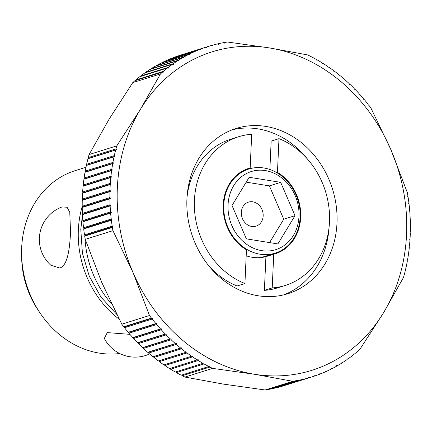 <?xml version="1.0" encoding="UTF-8"?>
<svg xmlns="http://www.w3.org/2000/svg" width="432" height="432" viewBox="0 0 432 432"><rect width="100%" height="100%" fill="white"/><g stroke="black" fill="none" stroke-linecap="round" stroke-linejoin="round"><path stroke-width="0.65" d="M85.984 167.265L75.287 170.618A94.457 80.627 72.6 0 0 21.686 247.574A94.457 80.627 72.6 0 0 21.6 254.308A94.457 80.627 72.6 0 0 39.944 312.822A94.457 80.627 72.6 0 0 99.344 353.122A94.457 80.627 72.6 0 0 119.669 353.516M62.127 206.923L67.095 207.247L69.768 212.279L70.529 232.265C69.811 247.655 67.802 265.761 59.762 268.013L50.868 265.259A34.636 34.636 0 0 1 62.127 206.923M119.194 319.221A94.457 80.627 -107.4 0 1 78.354 229.808A94.457 80.627 -107.4 0 1 82.242 206.312M39.944 312.822L37.897 309.755A83.554 71.318 -107.4 0 1 21.67 257.996L21.6 254.308M140.427 109.334A166.876 142.441 72.6 0 0 117.353 187.807A166.876 142.441 72.6 0 0 133.018 272.522A166.876 142.441 72.6 0 0 254.545 374.279A166.876 142.441 72.6 0 0 383.481 312.849A166.876 142.441 72.6 0 0 406.561 234.376A166.876 142.441 72.6 0 0 390.89 149.666A166.876 142.441 72.6 0 0 269.363 47.909A166.876 142.441 72.6 0 0 140.427 109.334L116.791 145.865A173.178 147.814 72.6 0 0 115.96 148.889L116.51 149.634L115.657 150.044A173.178 147.814 72.6 0 0 114.318 155.606L114.896 156.341L114.059 156.778A173.178 147.814 72.6 0 0 112.93 162.421L113.535 163.139L112.714 163.615A173.178 147.814 72.6 0 0 111.796 169.328L112.433 170.024L111.629 170.532A173.178 147.814 72.6 0 0 110.927 176.305L111.591 176.98L110.803 177.52A173.178 147.814 72.6 0 0 110.322 183.341L111.008 184L110.241 184.567A173.178 147.814 72.6 0 0 110.084 187.499A173.178 147.814 72.6 0 0 109.976 190.431L110.684 191.068L82.631 199.859L82.285 199.114A173.178 147.814 -107.4 0 1 82.393 196.177A173.178 147.814 -107.4 0 1 82.55 193.25L82.955 192.796L82.631 192.024A173.178 147.814 -107.4 0 1 83.111 186.203L83.533 185.776L83.236 184.982A173.178 147.814 -107.4 0 1 83.938 179.21L84.38 178.816L84.105 178.006A173.178 147.814 -107.4 0 1 85.023 172.292L85.482 171.931L85.234 171.104A173.178 147.814 -107.4 0 1 86.362 165.461L86.843 165.132L86.621 164.29A173.178 147.814 -107.4 0 1 87.966 158.728L88.457 158.431L88.268 157.567A173.178 147.814 -107.4 0 1 89.1 154.543L109.123 119.151L132.759 82.62A173.178 147.814 -107.4 0 1 134.919 80.714L162.616 72.031A173.178 147.814 72.6 0 0 160.45 73.942L140.427 109.334M110.241 184.567L82.55 193.25M164.884 365.548L164.462 364.748L163.906 364.883L192.515 355.952L192.575 356.864L164.884 365.548A173.178 147.814 -107.4 0 0 169.571 368.588L198.164 359.618L198.25 360.526L170.559 369.203A173.178 147.814 -107.4 0 0 175.338 372.033L203.92 363.031L204.039 363.922L176.348 372.605A173.178 147.814 -107.4 0 0 181.208 375.208L209.779 366.174L209.925 367.054A173.178 147.814 72.6 0 0 212.636 368.388L184.945 377.071L223.236 384.091L265.145 389.983A173.178 147.814 -107.4 0 0 267.937 389.534L295.628 380.851L296.206 380.09L296.687 380.668L268.996 389.345A173.178 147.814 -107.4 0 0 274.018 388.33L301.709 379.647L302.265 378.864L302.756 379.409L275.065 388.093A173.178 147.814 -107.4 0 0 280.028 386.829L307.719 378.151L308.243 377.347L308.756 377.86A173.178 147.814 72.6 0 0 311.947 376.904A173.178 147.814 72.6 0 0 313.648 376.358L314.14 375.538L314.663 376.018A173.178 147.814 72.6 0 0 319.48 374.279L319.945 373.437L320.479 373.891A173.178 147.814 72.6 0 0 325.21 371.914L325.642 371.061L326.192 371.477A173.178 147.814 72.6 0 0 330.826 369.268L331.225 368.399L331.787 368.782A173.178 147.814 72.6 0 0 336.317 366.347L336.685 365.461L337.252 365.812A173.178 147.814 72.6 0 0 341.674 363.155L342.014 362.259L342.587 362.572A173.178 147.814 72.6 0 0 346.885 359.694L347.193 358.787L347.776 359.068A173.178 147.814 72.6 0 0 351.945 355.973L352.226 355.061L352.809 355.304A173.178 147.814 72.6 0 0 356.848 352.004L357.091 351.081L357.68 351.286A173.178 147.814 72.6 0 0 359.845 349.38L383.481 312.849L403.504 277.457A173.178 147.814 72.6 0 0 404.336 274.433L404.141 273.569L404.638 273.272A173.178 147.814 72.6 0 0 405.977 267.71L405.761 266.868L406.237 266.539A173.178 147.814 72.6 0 0 407.365 260.896L407.122 260.069L407.581 259.708A173.178 147.814 72.6 0 0 408.494 253.994L408.224 253.184L408.667 252.79A173.178 147.814 72.6 0 0 409.369 247.018L409.066 246.224L409.487 245.797A173.178 147.814 72.6 0 0 409.973 239.976L409.649 239.204L410.054 238.75A173.178 147.814 72.6 0 0 410.206 235.823A173.178 147.814 72.6 0 0 410.319 232.886L409.968 232.141L410.351 231.655A173.178 147.814 72.6 0 0 410.4 225.758L410.027 225.034L410.389 224.521A173.178 147.814 72.6 0 0 410.216 218.608L409.822 217.906L410.157 217.366A173.178 147.814 72.6 0 0 409.774 211.448L409.358 210.773L409.671 210.206A173.178 147.814 72.6 0 0 409.066 204.282L408.629 203.634L408.915 203.04A173.178 147.814 72.6 0 0 408.094 197.132L407.641 196.511L407.9 195.896A173.178 147.814 72.6 0 0 407.354 192.65L390.89 149.666L370.813 107.811A173.178 147.814 72.6 0 0 368.852 105.241L368.264 105.084L368.096 104.269A173.178 147.814 72.6 0 0 364.414 99.722L363.825 99.608L363.625 98.788A173.178 147.814 72.6 0 0 359.791 94.403L359.203 94.327L358.976 93.506A173.178 147.814 72.6 0 0 354.996 89.294L354.407 89.251L354.148 88.43A173.178 147.814 72.6 0 0 350.033 84.397L349.45 84.386L349.153 83.57A173.178 147.814 72.6 0 0 344.909 79.72L344.336 79.747L344.007 78.932A173.178 147.814 72.6 0 0 339.644 75.276L339.071 75.341L338.715 74.531A173.178 147.814 72.6 0 0 334.233 71.075L333.671 71.177L333.283 70.367A173.178 147.814 72.6 0 0 328.693 67.117L328.142 67.252L327.721 66.452A173.178 147.814 72.6 0 0 323.033 63.412L322.493 63.585L323.033 63.412M232.178 129.821A86.589 73.904 -107.4 0 1 307.757 159.408M186.926 199.012A86.589 73.904 -107.4 0 1 236.056 128.471A86.589 73.904 -107.4 0 1 336.987 223.177A86.589 73.904 -107.4 0 1 287.858 293.717A86.589 73.904 -107.4 0 1 186.926 199.012M223.214 204.854A44.712 38.162 -107.4 0 1 248.578 168.431A44.712 38.162 -107.4 0 1 250.171 167.972L251.699 134.26A77.927 66.517 72.6 0 0 238.642 136.733A77.927 66.517 72.6 0 0 194.416 207.873A77.927 66.517 72.6 0 0 244.922 283.532L246.456 249.82A44.712 38.162 -107.4 0 1 223.214 204.854M247.018 168.966L250.171 167.972M244.744 169.906A44.712 38.162 -107.4 0 1 247.034 169.576M269.87 169.484L271.161 141.107L278.986 138.656L277.457 172.368L276.707 172.6M277.457 172.368A44.712 38.162 -107.4 0 1 300.699 217.334A44.712 38.162 -107.4 0 1 275.33 253.757A44.712 38.162 -107.4 0 1 273.737 254.21L272.209 287.923L264.379 290.374L265.912 256.662L273.737 254.21M298.987 216.313A40.932 34.938 72.6 0 0 265.34 170.575A40.932 34.938 72.6 0 0 228.053 204.892A40.932 34.938 72.6 0 0 261.7 250.63A40.932 34.938 72.6 0 0 298.987 216.313M263.914 167.989A44.08 37.627 -107.4 0 1 300.154 217.242A44.08 37.627 -107.4 0 1 275.141 253.157A44.08 37.627 -107.4 0 1 259.999 254.2A44.08 37.627 -107.4 0 1 223.76 204.941A44.08 37.627 -107.4 0 1 248.767 169.031A44.08 37.627 -107.4 0 1 263.914 167.989M251.689 226.449A12.593 10.751 -107.4 0 1 241.445 214.882A12.593 10.751 -107.4 0 1 248.481 202.117A12.593 10.751 -107.4 0 1 252.806 201.82A12.593 10.751 -107.4 0 1 263.056 213.392A12.593 10.751 -107.4 0 1 256.019 226.152A12.593 10.751 -107.4 0 1 251.689 226.449M295.024 215.676L277.873 243.929L246.37 238.858L232.016 205.529L249.167 177.277L280.67 182.347L295.024 215.676L283.754 219.208L269.401 185.884L246.208 182.147M269.563 242.59L283.754 219.208M269.401 185.884L280.67 182.347M208.327 265.232A77.927 66.517 -107.4 0 0 237.098 285.984L244.922 283.532M187.018 197.257A77.927 66.517 -107.4 0 1 230.818 139.185L238.642 136.733M272.209 287.923A77.927 66.517 72.6 0 0 285.266 285.455A77.927 66.517 72.6 0 0 329.492 214.315A77.927 66.517 72.6 0 0 278.986 138.656M285.266 285.455L277.436 287.906A77.927 66.517 -107.4 0 1 264.379 290.374M265.912 256.662A44.712 38.162 -107.4 0 1 246.186 255.782M329.06 227.383A86.589 73.904 -107.4 0 1 283.9 294.813M310.829 56.965L311.396 56.792L310.878 57.035L310.365 56.268A173.178 147.814 72.6 0 0 307.654 54.929L269.363 47.909L227.459 42.017A173.178 147.814 72.6 0 0 224.667 42.466L224.446 43.119L223.609 42.655A173.178 147.814 72.6 0 0 218.581 43.67L218.392 44.345L217.534 43.907A173.178 147.814 72.6 0 0 212.571 45.171L212.409 45.862L211.54 45.457A173.178 147.814 72.6 0 0 208.348 46.413A173.178 147.814 72.6 0 0 206.647 46.958L206.512 47.671L205.627 47.299A173.178 147.814 72.6 0 0 200.815 49.037L200.713 49.766L199.811 49.426A173.178 147.814 72.6 0 0 195.086 51.403L195.01 52.148L194.103 51.84A173.178 147.814 72.6 0 0 189.47 54.049L189.427 54.805L188.509 54.535A173.178 147.814 72.6 0 0 183.978 56.97L183.967 57.742L183.044 57.505A173.178 147.814 72.6 0 0 178.621 60.167L178.643 60.95L177.709 60.745A173.178 147.814 72.6 0 0 173.41 63.623L173.464 64.417L172.519 64.249A173.178 147.814 72.6 0 0 168.345 67.343L168.431 68.148L167.486 68.013A173.178 147.814 72.6 0 0 163.447 71.318L163.561 72.122L162.616 72.031M316.71 60.14L317.266 59.967L316.732 60.178L316.251 59.395A173.178 147.814 72.6 0 0 311.396 56.792M322.493 63.585L322.04 62.797A173.178 147.814 72.6 0 0 317.266 59.967M357.68 351.286L356.978 351.508M311.947 376.904L284.256 385.587A173.178 147.814 -107.4 0 1 281.065 386.543L281.016 386.521M352.809 355.304L352.08 355.531M347.776 359.068L347.02 359.305M342.587 362.572L341.798 362.821M337.252 365.812L336.431 366.071M331.787 368.782L330.923 369.052M326.192 371.477L325.291 371.758M320.479 373.891L319.529 374.188M314.663 376.018L313.664 376.337M308.756 377.86L281.065 386.543M302.756 379.409A173.178 147.814 72.6 0 0 307.719 378.151M296.687 380.668A173.178 147.814 72.6 0 0 301.709 379.647M212.636 368.388L254.545 374.279L292.837 381.305A173.178 147.814 72.6 0 0 295.628 380.851M265.145 389.983L292.837 381.305M209.925 367.054L182.234 375.732L181.769 375.035M176.348 372.605L175.889 371.86M170.559 369.203L170.111 368.42M163.906 364.883A173.178 147.814 -107.4 0 1 159.322 361.633L158.933 360.823L158.371 360.925A173.178 147.814 -107.4 0 1 153.889 357.469L153.533 356.659L152.96 356.724A173.178 147.814 -107.4 0 1 148.592 353.068L148.268 352.253L147.69 352.28A173.178 147.814 -107.4 0 1 143.446 348.43L143.154 347.614L142.571 347.603A173.178 147.814 -107.4 0 1 138.456 343.57L138.191 342.749L137.608 342.706A173.178 147.814 -107.4 0 1 133.628 338.494L133.396 337.673L132.808 337.597A173.178 147.814 -107.4 0 1 128.974 333.212L128.779 332.392L128.185 332.278A173.178 147.814 -107.4 0 1 124.502 327.731L124.34 326.916L123.746 326.759A173.178 147.814 -107.4 0 1 121.792 324.189L101.709 282.334L85.25 239.35A173.178 147.814 -107.4 0 1 84.699 236.104L84.958 235.489L84.505 234.868L112.201 226.184L113.011 226.692L84.958 235.489M184.945 377.071A173.178 147.814 -107.4 0 1 182.234 375.732M204.039 363.922A173.178 147.814 72.6 0 0 208.899 366.53M198.25 360.526A173.178 147.814 72.6 0 0 203.029 363.35M192.575 356.864A173.178 147.814 72.6 0 0 197.262 359.91M192.515 355.952L164.462 364.748M158.371 360.925L186.062 352.247L186.986 352.031L187.013 352.949A173.178 147.814 72.6 0 0 191.603 356.206M187.013 352.949L159.322 361.633M186.986 352.031L158.933 360.823M152.96 356.724L180.652 348.041L181.586 347.863L181.58 348.791A173.178 147.814 72.6 0 0 186.062 352.247M181.58 348.791L153.889 357.469M181.586 347.863L153.533 356.659M147.69 352.28L175.381 343.602L176.321 343.456L176.288 344.385A173.178 147.814 72.6 0 0 180.652 348.041M176.288 344.385L148.592 353.068M176.321 343.456L148.268 352.253M142.571 347.603L170.262 338.926L171.207 338.818L171.137 339.752A173.178 147.814 72.6 0 0 175.381 343.602M171.137 339.752L143.446 348.43M171.207 338.818L143.154 347.614M137.608 342.706L165.299 334.028L166.244 333.958L166.147 334.892A173.178 147.814 72.6 0 0 170.262 338.926M166.147 334.892L138.456 343.57M166.244 333.958L138.191 342.749M132.808 337.597L160.504 328.914L161.455 328.882L161.32 329.816A173.178 147.814 72.6 0 0 165.299 334.028M161.32 329.816L133.628 338.494M161.455 328.882L133.396 337.673M128.185 332.278L155.882 323.595L156.832 323.6L156.67 324.529A173.178 147.814 72.6 0 0 160.504 328.914M156.67 324.529L128.974 333.212M156.832 323.6L128.779 332.392M123.746 326.759L151.443 318.082L152.393 318.119L152.199 319.048A173.178 147.814 72.6 0 0 155.882 323.595M152.199 319.048L124.502 327.731M152.393 318.119L124.34 326.916M113.011 226.692L112.396 227.426A173.178 147.814 72.6 0 0 112.941 230.672L133.018 272.522L149.483 315.506A173.178 147.814 72.6 0 0 151.443 318.082M121.792 324.189L149.483 315.506M112.396 227.426L84.699 236.104M84.505 234.868A173.178 147.814 -107.4 0 1 83.689 228.96L83.97 228.366L83.538 227.718A173.178 147.814 -107.4 0 1 82.933 221.794L83.246 221.227L82.831 220.552A173.178 147.814 -107.4 0 1 82.442 214.634L82.777 214.094L82.382 213.392A173.178 147.814 -107.4 0 1 82.215 207.479L82.571 206.966L82.204 206.242A173.178 147.814 -107.4 0 1 82.253 200.345L82.631 199.859M83.538 227.718L111.229 219.035L112.023 219.569L111.38 220.277A173.178 147.814 72.6 0 0 112.201 226.184M111.38 220.277L83.689 228.96M112.023 219.569L83.97 228.366M82.831 220.552L110.522 211.874L111.299 212.436L110.624 213.116A173.178 147.814 72.6 0 0 111.229 219.035M110.624 213.116L82.933 221.794M111.299 212.436L83.246 221.227M82.382 213.392L110.079 204.709L110.83 205.297L110.133 205.951A173.178 147.814 72.6 0 0 110.522 211.874M110.133 205.951L82.442 214.634M110.83 205.297L82.777 214.094M82.204 206.242L109.895 197.559L110.624 198.169L109.906 198.796A173.178 147.814 72.6 0 0 110.079 204.709M109.906 198.796L82.215 207.479M110.624 198.169L82.571 206.966M110.684 191.068L109.944 191.668A173.178 147.814 72.6 0 0 109.895 197.559M109.944 191.668L82.253 200.345M82.285 199.114L109.976 190.431M111.008 184L82.955 192.796M82.631 192.024L110.322 183.341M110.803 177.52L83.111 186.203M111.591 176.98L83.533 185.776M83.236 184.982L110.927 176.305M111.629 170.532L83.938 179.21M112.433 170.024L84.38 178.816M84.105 178.006L111.796 169.328M112.714 163.615L85.023 172.292M113.535 163.139L85.482 171.931M85.234 171.104L112.93 162.421M114.059 156.778L86.362 165.461M114.896 156.341L86.843 165.132M86.621 164.29L114.318 155.606M115.657 150.044L87.966 158.728M116.51 149.634L88.457 158.431M88.268 157.567L115.96 148.889M112.941 230.672L85.25 239.35M89.1 154.543L116.791 145.865M135.621 80.492L135.756 79.996L163.447 71.318M135.756 79.996A173.178 147.814 -107.4 0 1 139.795 76.696L167.486 68.013M140.519 76.469L140.654 76.027A173.178 147.814 -107.4 0 1 144.828 72.932L172.519 64.249M145.584 72.695L145.719 72.306A173.178 147.814 -107.4 0 1 150.017 69.428L177.709 60.745M150.806 69.179L150.93 68.845A173.178 147.814 -107.4 0 1 155.347 66.188L183.044 57.505M156.173 65.929L156.287 65.653A173.178 147.814 -107.4 0 1 160.817 63.218L188.509 54.535M161.676 62.948L161.779 62.732A173.178 147.814 -107.4 0 1 166.412 60.523L194.103 51.84M167.314 60.242L167.395 60.086A173.178 147.814 -107.4 0 1 172.12 58.109L199.811 49.426M173.07 57.812L173.119 57.721A173.178 147.814 -107.4 0 1 177.935 55.982L205.627 47.299M178.94 55.663L178.956 55.642A173.178 147.814 -107.4 0 1 180.652 55.096L208.348 46.413M140.654 76.027L168.345 67.343M145.719 72.306L173.41 63.623M150.93 68.845L178.621 60.167M156.287 65.653L183.978 56.97M161.779 62.732L189.47 54.049M167.395 60.086L195.086 51.403M173.119 57.721L200.815 49.037M178.956 55.642L206.647 46.958M211.583 45.479L212.571 45.171M217.647 43.967L218.581 43.67M223.776 42.746L224.667 42.466M160.45 73.942L132.759 82.62M149.607 353.938A34.636 34.636 0 0 1 104.317 338.418L107.287 332.613L129.94 334.341M84.866 235.359A94.457 80.627 72.6 0 0 84.877 235.688M84.953 237.638A94.457 80.627 72.6 0 0 111.526 303.863M116.689 314.318L100.942 297.038L89.273 276.205L82.409 253.157L80.789 229.381L82.463 215.06M82.685 213.932L82.598 214.385M242.676 170.937L248.767 169.031M261.225 257.521L275.141 253.157"/></g></svg>
